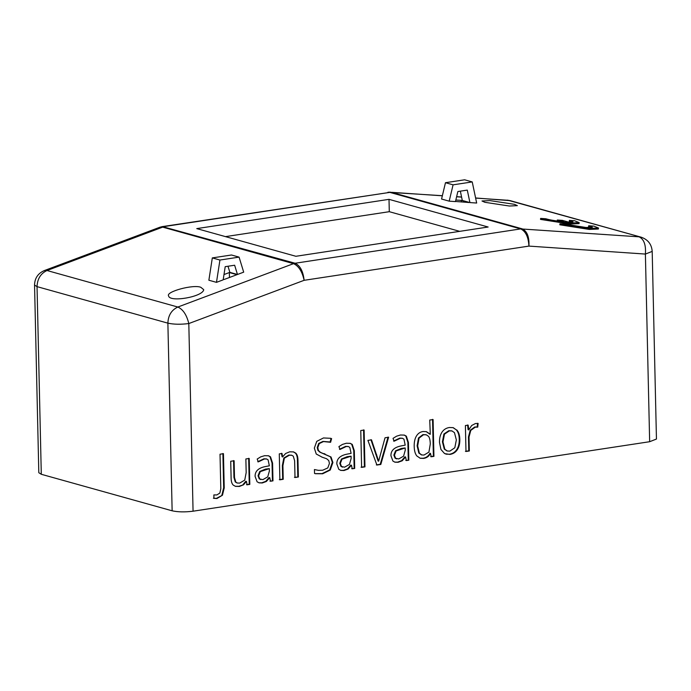 <?xml version="1.0" encoding="UTF-8"?>
<svg xmlns="http://www.w3.org/2000/svg" width="691" height="691" viewBox="0 0 691 691"><rect width="100%" height="100%" fill="white"/><g stroke="black" fill="none" stroke-linecap="round" stroke-linejoin="round"><path stroke-width="1.04" d="M449.185 201.159L455.464 201.591L457.865 191.537L467.289 190.103L469.915 202.575L476.669 203.042L472.229 181.923L453.08 184.834L445.47 182.709L441.566 199.034L449.185 201.159L453.08 184.834M472.229 181.923L464.62 179.798L445.47 182.709M469.915 202.575L462.296 200.45L460.344 191.157M239.077 257.121L231.468 254.996L212.318 257.907L219.937 260.041L239.077 257.121L243.69 272.15L237.471 274.482L234.638 265.232L225.206 266.666L223.176 279.846L216.482 282.351L219.937 260.041M227.987 266.242L229.861 272.358L237.471 274.482M216.482 282.351L208.872 280.226L212.318 257.907M431.21 456.777L430.502 453.4C429.016 456.267 426.736 457.943 423.652 458.409L420.223 458.263L416.828 455.956C415.17 453.883 414.289 450.705 414.194 446.429C414.09 442.154 414.825 438.707 416.388 436.09C417.943 433.482 420.163 431.953 423.039 431.512L426.399 431.65L430.294 434.259L429.742 420.042L433.093 419.532L433.931 456.362L431.21 456.777M235.199 486.265L238.81 486.3L243.517 484.806L239.362 486.455L235.476 486.343L233.282 485.125C231.908 483.83 231.183 481.532 231.114 478.241L230.725 461.26L234.111 460.75L234.499 477.576L235.83 482.128L237.341 483.026L239.717 483.095L244.744 480.107L246.177 472.592L245.866 458.962L249.218 458.453L249.805 484.391L247.041 484.814L246.48 481.411L243.508 484.806M298.357 476.997L295.005 477.507L294.625 460.724L293.286 456.181L291.775 455.274L289.391 455.205L284.364 458.176L282.913 465.691L283.224 479.304L279.872 479.813L279.285 453.875L282.014 453.46L282.636 456.924L285.616 453.495L289.728 451.802L293.571 451.923L295.791 453.149C297.165 454.453 297.89 456.76 297.968 460.085L298.357 476.997L294.452 477.36M314.431 469.543L318.421 470.355L322.671 470.234L327.793 467.928L329.434 463.411L328.752 460.56L326.644 458.755L322.213 457.217L316.245 454.022L314.336 448.113L316.754 441.359L323.474 437.956L330.609 438.301L331.611 438.621L330.618 442.283L323.474 441.566L319.251 443.587L317.8 447.63L318.439 450.489L320.391 452.311L331.024 456.993L332.898 462.504L330.229 470.061L322.628 473.784L315.355 473.706L314.526 473.421L314.431 469.543L314.897 469.69M322.662 457.338L321.928 457.14M323.742 453.581L324.995 453.927M364.122 430.035L364.952 466.866L361.609 467.375L360.771 430.545L364.122 430.035M380.11 455.784L385.025 437.783L388.61 437.23L380.81 464.456L376.897 465.043L367.914 440.383L371.508 439.839L378.677 461.208L380.119 455.784M475.468 423.531L471.685 425.492L468.818 429.845L468.153 425.129L465.397 425.544L465.984 451.491L469.336 450.981L469.016 437.058L470.778 430.398L475.304 427.142L477.731 427.133L478.12 423.419L475.468 423.54M272.98 480.867L270.501 481.238L269.749 477.645L266.363 481.48L262.278 482.974L259.099 482.854L257.087 481.765L255.091 476.393C254.97 471.15 258.477 467.867 265.612 466.529L269.36 465.812L268.099 459.861L266.709 459.014L264.489 458.954L258.287 461.89L257.182 459.04L260.723 456.863L264.618 455.68L268.549 455.784L270.526 456.846L272.582 463.151L272.98 480.867L269.939 481.083M193.065 511.202L188.807 323.552C186.674 314.846 183.011 309.343 177.837 307.037L46.997 270.518L44.354 270.561C37.979 273.377 34.714 278.205 34.55 285.055L38.808 472.704L41.296 474.285L172.137 510.804C177.95 512.083 184.929 512.212 193.065 511.202L649.652 441.713L656.45 439.053L652.192 251.403C651.665 244.303 647.985 239.57 641.144 237.186L508.248 200.312L475.624 198.075M354.708 468.42L352.229 468.8L351.477 465.207L348.1 469.042L344.006 470.528L340.827 470.416L338.815 469.327L336.819 463.946C336.698 458.712 340.205 455.429 347.34 454.091L351.088 453.374L349.827 447.423L348.437 446.576L346.217 446.516L340.015 449.452L338.91 446.593L342.451 444.425L346.346 443.242L350.277 443.346L352.255 444.408L354.31 450.713L354.708 468.42L351.676 468.645M408.822 460.189L406.343 460.569L405.591 456.967L402.205 460.802L398.12 462.296L394.941 462.184L392.929 461.087L390.933 455.715C390.812 450.48 394.319 447.189 401.454 445.85L405.202 445.134L403.941 439.182L402.551 438.336L400.331 438.275L394.129 441.212L393.024 438.362L396.565 436.194L400.46 435.002L404.382 435.105L406.368 436.168L408.424 442.482L408.822 460.189L405.781 460.413M456.855 430.001C458.738 432.143 459.722 435.27 459.817 439.381C459.912 443.613 459.074 447.06 457.321 449.711C455.559 452.363 453.08 453.927 449.876 454.419L444.572 453.581L440.918 449.435L439.502 442.473C439.407 438.249 440.236 434.82 441.981 432.186C443.734 429.552 446.205 427.988 449.409 427.504L453.227 427.66L456.302 429.845C458.185 431.987 459.17 435.114 459.256 439.226C459.36 443.458 458.522 446.904 456.768 449.556C455.006 452.208 452.527 453.771 449.323 454.263L445.911 454.16M222.45 495.214L216.931 498.539L213.934 498.358L213.856 494.92L216.853 494.937L219.859 493.054L220.809 488.805L220.023 454.203L223.452 453.676L224.23 487.95L222.45 495.214L216.378 498.384L213.381 498.202M488.148 227.019L389.007 199.345L196.762 228.609L295.895 256.283L488.148 227.019M225.473 236.624L389.292 211.688L459.714 231.347M455.499 201.461L468.895 202.506L461.277 200.381L455.844 200.01M569.393 220.369L573.055 221.811L569.047 222.226L562.414 220.377L557.309 220.023L563.934 221.871C556.039 221.042 549.993 220.006 545.786 218.753L540.638 218.408L540.509 219.401L569.945 224.048L579.067 223.625L579.196 222.632L574.541 220.723L569.393 220.369L569.263 221.362L572.01 222.174M557.309 220.023L557.482 221.103M588.697 225.758L592.36 227.192L585.977 227.486L565.091 224.143L559.943 223.798L559.805 224.791L589.25 229.429L598.363 229.015L598.501 228.021L593.845 226.112L588.697 225.758L588.559 226.752L591.315 227.564M514.475 204.329L517.36 205.642L509.371 206.022L484.875 202.299L481.99 200.986L489.979 200.606L514.475 204.329M223.271 279.216L224.178 279.466L236.97 274.673L229.352 272.548L223.988 274.56M200.796 287.283C193.29 284.191 165.546 291.74 168.587 295.903C169.606 302.658 203.128 296.767 203.715 289.659L200.796 287.283M161.901 226.674L389.828 192.383L160.036 227.184M162.307 226.588L295.083 263.245L293.528 263.651L162.687 227.132L46.997 270.518C40.683 273.481 37.366 278.853 37.038 286.635L167.878 323.155C173.691 324.433 180.671 324.563 188.807 323.552L304.118 280.313C302.209 271.52 298.685 265.966 293.528 263.651L177.837 307.037C171.523 310.009 168.207 315.381 167.878 323.155L172.137 510.804M442.361 195.7L389.828 192.383L520.668 228.911L295.083 263.245C300.136 265.577 303.15 271.269 304.118 280.313L528.926 246.1C529.366 236.944 527.138 231.191 522.232 228.842L391.391 192.314L442.344 195.803M528.926 246.1C528.425 236.978 525.678 231.252 520.668 228.911L639.089 236.832C643.969 239.181 646.068 244.925 645.394 254.063L528.926 246.1M389.292 211.688L389.007 199.345M559.943 223.798L589.38 228.436L598.501 228.021M540.638 218.408L570.084 223.055L579.196 222.632M344.602 467.176L349.465 464.421L351.123 458.522L351.071 456.181L342.002 459.178L340.335 463.462L341.501 466.537L344.602 467.176M351.071 456.181L347.176 456.691L341.449 459.023L339.773 463.307L340.948 466.382L342.339 467.03M349.991 443.268L351.702 444.253L353.757 450.558L354.155 468.265M348.16 446.507L345.664 446.36L339.462 449.297M350.76 465.078L347.547 468.887L343.453 470.372L340.551 470.338M262.874 479.623L267.737 476.859L269.395 470.96L269.343 468.619L260.274 471.625L258.598 475.9L259.773 478.975L262.874 479.623M269.343 468.619L265.439 469.129L259.721 471.469L258.045 475.745L259.22 478.82L260.611 479.468M268.263 455.715L269.974 456.691L272.029 462.996L272.427 480.711M266.424 458.945L263.936 458.798L257.726 461.735M269.032 477.516L265.81 481.325L261.725 482.819L258.823 482.776M467.6 424.974L468.101 429.716L468.653 429.871M477.567 423.263L477.179 426.978L474.752 426.986L470.226 430.243L468.463 436.902L468.774 450.826L469.336 450.981M468.774 450.826L465.432 451.335M474.752 426.995L475.304 427.142M477.179 426.986L477.731 427.133M388.057 437.075L380.249 464.3L380.81 464.456M380.249 464.3L376.345 464.896M370.946 439.683L378.115 461.061L378.677 461.208M376.059 454.341L376.612 454.497M363.561 429.88L364.399 466.71L364.952 466.866M364.399 466.71L361.048 467.22M329.434 441.929L322.922 441.411L318.698 443.432L317.247 447.474L317.877 450.333L319.838 452.156L330.471 456.837L332.336 462.348L329.676 469.906L322.075 473.629L315.087 473.629M330.333 438.232L331.611 438.621M331.049 438.465L330.065 442.128M293.286 451.845L295.238 452.994C296.612 454.298 297.337 456.613 297.415 459.93L297.804 476.85M281.453 453.305L282.075 456.777L282.636 456.924M291.498 455.214L288.838 455.049L283.811 458.029L282.36 465.535L282.671 479.148L283.224 479.304M282.671 479.148L279.319 479.658M233.558 460.595L233.938 477.421L235.277 481.973L237.065 482.94M242.956 484.65L245.746 481.282L246.298 481.437M245.746 481.282L246.48 481.411M248.665 458.297L249.252 484.236L249.805 484.391M249.252 484.236L246.488 484.659M398.716 458.945L403.579 456.19L405.237 450.282L405.185 447.941L396.116 450.947L394.44 455.222L395.615 458.306L398.716 458.945M405.185 447.941L401.281 448.459L395.563 450.791L393.887 455.067L395.062 458.15L396.453 458.789M404.105 435.036L405.807 436.012L407.871 442.326L408.269 460.033M402.266 438.275L399.778 438.12L393.568 441.057M404.874 456.837L401.652 460.647L397.567 462.141L394.665 462.098M424.006 455.049L428.921 452.104L430.286 443.976C430.208 440.305 429.621 437.757 428.55 436.349L426.33 434.838L423.505 434.751L419.057 438.12L417.666 445.945L419.385 453.21L421.76 454.954L424.006 455.049M426.045 434.769L422.952 434.596L418.504 437.964L417.114 445.79L418.832 453.054L421.493 454.868M432.54 419.377L433.378 456.207L433.931 456.362M433.378 456.207L430.657 456.621M426.122 431.581L430.027 434.302M429.949 453.244C428.463 456.112 426.183 457.788 423.099 458.254L419.947 458.185M442.974 441.946L444.84 449.271L447.319 451.007L449.876 451.111L454.816 447.759L456.345 439.908L454.471 432.661L452.018 430.959L449.383 430.856L444.477 434.147L442.974 441.946L442.421 441.791L444.287 449.115L447.051 450.929M451.733 430.89L448.83 430.7L443.924 433.991L442.421 441.791M452.95 427.591L456.302 429.845M222.891 453.521L223.668 487.794L221.897 495.058M229.464 277.488L229.352 272.548M461.32 201.988L461.277 200.381M649.652 441.713L645.394 254.063L652.192 251.403M461.597 197.116L456.613 196.78M41.296 474.285L37.038 286.635L34.55 285.055M475.598 197.98L510.303 200.666L641.144 237.186M340.948 466.382L341.501 466.537M339.773 463.307L340.335 463.462M341.449 459.023L342.002 459.178M347.176 456.691L347.728 456.846M353.757 450.558L354.31 450.713M351.702 444.253L352.255 444.408M345.664 446.36L346.217 446.516M343.453 470.372L344.006 470.528M347.547 468.887L348.1 469.042M259.22 478.82L259.773 478.975M258.045 475.745L258.598 475.9M259.721 471.469L260.274 471.625M265.439 469.129L266 469.284M272.029 462.996L272.582 463.151M269.974 456.691L270.526 456.846M263.936 458.798L264.489 458.954M261.725 482.819L262.278 482.974M265.81 481.325L266.363 481.48M468.463 436.902L469.016 437.058M470.226 430.243L470.778 430.398M332.336 462.348L332.898 462.504M329.676 469.906L330.229 470.061M330.471 456.837L331.024 456.993M319.838 452.156L320.391 452.311M317.877 450.333L318.439 450.489M317.247 447.474L317.8 447.63M318.698 443.432L319.251 443.587M322.922 441.411L323.474 441.566M317.869 470.208L318.421 470.355M322.075 473.629L322.628 473.784M297.415 459.93L297.968 460.085M295.238 452.994L295.791 453.149M282.36 465.535L282.913 465.691M283.811 458.029L284.364 458.176M288.838 455.049L289.391 455.205M233.938 477.421L234.499 477.576M238.81 486.3L239.362 486.455M235.277 481.973L235.83 482.128M395.062 458.15L395.615 458.306M393.887 455.067L394.44 455.222M395.563 450.791L396.116 450.947M401.281 448.459L401.842 448.614M407.871 442.326L408.424 442.482M405.807 436.012L406.368 436.168M399.778 438.12L400.331 438.275M397.567 462.141L398.12 462.296M401.652 460.647L402.205 460.802M418.832 453.054L419.385 453.21M417.114 445.79L417.666 445.945M418.504 437.964L419.057 438.12M422.952 434.596L423.505 434.751M423.099 458.254L423.652 458.409M444.287 449.115L444.84 449.271M443.924 433.991L444.477 434.147M448.83 430.7L449.383 430.856M459.256 439.226L459.817 439.381M456.768 449.556L457.321 449.711M449.323 454.263L449.876 454.419M216.378 498.384L216.931 498.539M223.668 487.794L224.23 487.95M456.639 196.676L461.571 197.013M160.018 227.184L44.354 270.561M507.272 200.14L510.303 200.666M390.45 192.158L387.919 192.262M162.342 226.596L160.044 227.192M342.606 467.116L342.054 466.961M348.437 446.576L347.884 446.421M260.878 479.554L260.326 479.399M266.709 459.014L266.156 458.859M329.711 442.007L329.158 441.851M291.775 455.274L291.222 455.119M237.341 483.026L236.78 482.871M396.72 458.876L396.168 458.72M402.551 438.336L401.998 438.189M421.76 454.954L421.208 454.808M426.33 434.838L425.777 434.691M452.018 430.959L451.465 430.804M447.319 451.007L446.766 450.852"/></g></svg>
